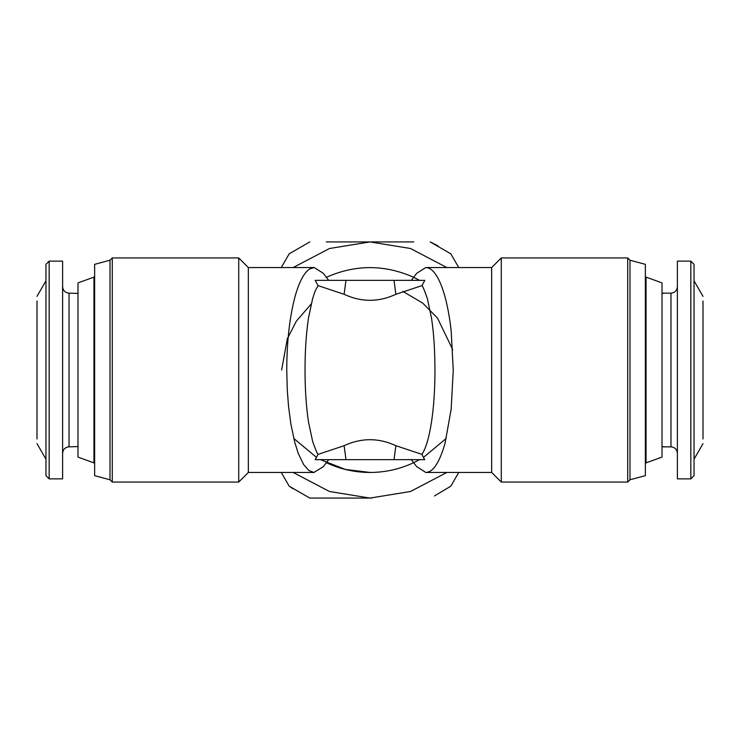 <?xml version="1.0" encoding="UTF-8"?>
<svg xmlns="http://www.w3.org/2000/svg" width="740" height="740" viewBox="0 0 740 740"><rect width="100%" height="100%" fill="white"/><g stroke="black" fill="none" stroke-linecap="round" stroke-linejoin="round"><path stroke-width="1.11" d="M491.674 267.538L501.276 257.936L501.276 482.064L491.674 472.462L491.674 267.538L425.796 267.538C429.431 267.575 432.937 270.174 436.304 275.336C439.662 280.562 442.631 287.971 445.212 297.545C447.774 307.174 449.763 318.256 451.16 330.789L453.25 370L451.16 409.211L445.212 442.455C442.696 451.872 439.727 459.281 436.304 464.664C433.279 469.632 429.774 472.231 425.796 472.462L416.583 466.524M424.584 459.651L421.92 454.369C430.125 442.243 435 407.685 434.963 370C434.824 350.751 434.093 335.627 431.531 318.126L427.341 298.507C424.27 289.812 422.466 285.52 421.92 285.631L424.843 280.349L354.728 280.349M491.674 472.462L425.796 472.462M421.92 454.369L395.882 445.702C378.649 437.71 361.397 437.71 344.118 445.702L318.089 454.369C317.738 454.878 315.925 450.586 312.659 441.493L308.469 421.874C306.138 405.705 304.991 388.417 305.037 370C305 351.528 306.138 334.24 308.469 318.144L312.632 298.535C315.601 289.257 315.61 290.274 318.089 285.631L344.118 294.298C361.397 302.29 378.649 302.29 395.882 294.298L421.92 285.631M360.546 459.651L385.272 459.651M388.685 459.651L390.396 459.651M368.788 459.651L370 459.651M424.843 459.651L315.157 459.651L318.089 454.369M425.796 267.538L416.74 273.273L411.311 280.349M344.118 294.298L345.987 280.349L394.013 280.349L395.882 294.298M345.987 280.349L315.157 280.349L318.089 285.631M328.69 459.651L323.25 466.746L313.825 472.453L308.848 470.492L303.696 464.664L298.303 453.528L294.788 442.455L290.922 424.316L288.572 406.713L287.277 389.989L286.75 370C286.852 341.945 289.534 317.793 294.788 297.545C298.895 282.356 303.853 272.829 309.644 268.962L314.204 267.538L323.25 273.254L328.69 280.349M414.002 462.528C400.072 469.105 385.401 472.416 370 472.462C354.599 472.416 339.928 469.105 325.998 462.528M446.22 438.45L423.548 457.339M419.58 459.651L413.993 462.519M414.002 277.472C384.671 264.319 355.329 264.319 325.998 277.472M501.276 257.936L627.714 257.936L627.714 482.064L501.276 482.064M379.454 280.349L394.013 280.349M314.204 472.462L248.326 472.462L248.326 267.538L314.204 267.538M370 472.453L345.275 469.419L320.42 459.651M316.452 457.339L293.78 438.45M413.993 277.482L419.58 280.349M627.714 257.936L629.999 260.221L629.999 479.779L627.714 482.064M248.326 472.462L238.724 482.064L238.724 257.936L248.326 267.538M629.999 260.221L645.363 264.337L645.363 475.663L629.999 479.779M238.724 482.064L112.286 482.064L112.286 257.936L238.724 257.936M645.363 475.663L645.363 447.487M645.363 292.513L645.363 264.337M112.286 482.064L110.001 479.779L110.001 260.221L112.286 257.936M452.704 349.632L437.479 318.024L422.66 303.058L402.819 291.403L422.66 303.058L437.479 318.024L452.704 349.632M645.363 277.787L646.048 277.102L646.048 462.898L645.363 462.213M110.001 479.779L94.637 475.663L94.637 264.337L110.001 260.221M94.637 264.337L94.637 475.663M646.048 277.102L662.013 282.911L662.013 457.089L646.048 462.898M662.013 457.089L662.013 446.581L663.299 446.581M663.299 293.419L662.013 293.419L662.013 282.911M94.637 277.787L93.952 277.102L77.987 282.911L77.987 457.089L93.952 462.898L94.637 462.213M93.952 462.898L93.952 277.102M77.987 457.089L77.987 282.911M293.151 472.462L329.494 491.499L370 498.076L410.506 491.499L446.849 472.462M446.849 267.538L410.506 248.501L370 241.925L329.494 248.501L293.151 267.538M371.813 498.066L309.782 498.076L289.192 486.18L281.265 472.462L289.192 486.18L293.142 488.835M458.735 472.462L450.808 486.18L434.482 495.976M326.257 241.925L413.743 241.925M281.265 267.538L289.192 253.82L309.782 241.925M450.808 253.82L458.735 267.538L450.808 253.82L430.218 241.925L437.858 245.8M368.187 241.934L348.596 241.925M645.363 446.581L645.363 293.419M677.387 453.25C676.98 449.384 674.843 447.256 670.976 446.849L663.299 446.849M663.299 293.151L670.976 293.151C674.843 292.744 676.98 290.617 677.387 286.75M94.637 293.419L94.637 446.581M677.387 478.863L677.387 261.137L690.836 261.137L690.836 478.863L677.387 478.863M703 300.986L703 439.014M62.613 453.25C63.02 449.384 65.157 447.256 69.024 446.849L77.987 446.581M77.987 293.419L69.024 293.151C65.157 292.744 63.02 290.617 62.613 286.75M703 443.649L694.037 459.17L694.037 280.83L703 296.351M690.836 478.863L694.037 475.663L694.037 264.337L690.836 261.137M62.613 261.137L62.613 478.863L49.164 478.863L45.963 475.663L45.963 264.337L49.164 261.137L62.613 261.137M37 439.014L37 300.986M37 443.649L45.963 459.17L45.963 280.83L37 296.351M345.987 459.651L344.118 445.702M395.882 445.702L394.013 459.651M281.625 370L287.351 338.707L296.407 321.068L311.161 304.057M670.976 293.151L670.976 446.849M69.024 446.849L69.024 293.151M49.164 478.863L49.164 261.137M416.74 466.727L411.311 459.651"/></g></svg>
